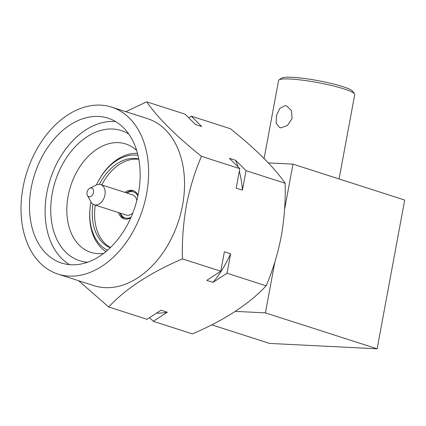 <?xml version="1.0" encoding="UTF-8"?>
<svg xmlns="http://www.w3.org/2000/svg" width="426" height="426" viewBox="0 0 426 426"><rect width="100%" height="100%" fill="white"/><g stroke="black" fill="none" stroke-linecap="round" stroke-linejoin="round"><path stroke-width="0.64" d="M101.782 184.943A46.69 32.376 107.8 0 1 136.991 159.164A46.69 32.376 107.8 0 1 138.823 159.329M99.354 184.351A46.69 32.376 107.8 0 1 134.648 158.413A46.69 32.376 107.8 0 1 138.764 158.989M107.501 250.254A50.108 34.746 107.8 0 1 90.211 206.663A50.108 34.746 107.8 0 1 90.94 201.935M96.388 184.985A50.108 34.746 107.8 0 1 98.555 180.72A50.108 34.746 107.8 0 1 135.266 155.08A50.108 34.746 107.8 0 1 138.008 155.368M105.936 251.58A52.387 36.322 107.8 0 1 90.142 207.286L90.211 206.663M98.555 180.72L98.859 180.166A52.387 36.322 107.8 0 1 137.241 153.365A52.387 36.322 107.8 0 1 137.513 153.381M339.08 178.952L354.714 94.599A38.718 5.085 -169.5 0 0 354.501 93.874L352.685 91.281A36.444 4.787 -169.5 0 0 342.738 86.606A36.444 4.787 -169.5 0 0 306.214 78.714A36.444 4.787 -169.5 0 0 281.655 78.118L279.03 79.886A38.718 5.085 -169.5 0 0 278.572 80.487L264.109 158.515M354.501 93.874A38.718 5.085 -169.5 0 0 343.936 88.906A38.718 5.085 -169.5 0 0 305.123 80.519A38.718 5.085 -169.5 0 0 279.03 79.886M285.143 105.643L286.613 105.92L291.459 110.584L292.06 118.524L287.507 125.382L281.032 127.848L279.648 127.592L276.186 123.37L276.447 115.702L279.722 108.449L285.143 105.643M87.069 192.211A4.553 3.158 -72.2 0 0 87.447 195.438A4.553 3.158 -72.2 0 0 90.77 196.524A4.553 3.158 -72.2 0 0 93.491 192.531A4.553 3.158 -72.2 0 0 89.769 188.228A4.553 3.158 -72.2 0 0 87.069 192.211M87.447 195.438L90.871 201.812A10.591 7.343 -72.2 0 0 94.21 204.757A10.591 7.343 -72.2 0 0 104.918 195.049A10.591 7.343 -72.2 0 0 100.69 184.591A10.591 7.343 -72.2 0 0 96.26 185.044L89.769 188.228M94.21 204.757L126.096 215.013A10.591 7.343 -72.2 0 0 132.843 212.915M120.398 213.176A13.664 9.479 -72.2 0 0 131.043 217.271M120.052 213.069A14.803 10.267 -72.2 0 0 124.823 218.975M124.972 192.398A14.803 10.267 107.8 0 1 133.088 190.582A14.803 10.267 107.8 0 1 138.045 195.278M133.855 190.88A14.803 10.267 -72.2 0 0 126.533 192.903M69.624 264.663A76.073 52.749 107.8 0 1 46.817 192.957A76.073 52.749 107.8 0 1 115.622 121.586M31.194 187.935A76.073 52.749 107.8 0 1 108.097 118.188A76.073 52.749 107.8 0 1 138.429 193.287A76.073 52.749 107.8 0 1 61.525 263.034A76.073 52.749 107.8 0 1 31.194 187.935M87.618 262.214A68.33 47.382 107.8 0 1 52.276 193.228A68.33 47.382 107.8 0 1 128.817 134.062M136.714 150.586A56.94 39.485 -72.2 0 0 125.675 143.94A56.94 39.485 -72.2 0 0 68.112 196.141A56.94 39.485 -72.2 0 0 90.818 252.357A56.94 39.485 -72.2 0 0 103.662 253.385M146.619 193.697A87.687 60.801 107.8 0 1 57.973 274.094A87.687 60.801 107.8 0 1 23.004 187.525A87.687 60.801 107.8 0 1 111.649 107.134A87.687 60.801 107.8 0 1 146.619 193.697M111.649 107.134L147.588 118.684A87.687 60.801 107.8 0 1 182.552 205.252A87.687 60.801 107.8 0 1 93.906 285.644L57.973 274.094M78.581 280.718L108.683 306.965C125.867 288.626 150.447 272.603 182.419 258.891C181.939 241.137 183.244 223.442 186.338 205.811C189.698 188.489 194.73 171.992 201.429 156.321L239.79 168.653L229.406 158.312L235.658 160.325L246.042 170.666L285.17 183.244C285.638 201.221 284.328 218.911 281.251 236.323C277.827 253.853 272.8 270.35 266.165 285.814C248.976 304.153 224.395 320.182 192.424 333.893L153.296 321.31L149.601 317.636M188.755 117.842L191.317 116.176L230.445 128.753C255.967 149.228 274.211 167.391 285.17 183.244M246.042 170.666L242.431 190.129L236.185 188.122L239.79 168.653M182.419 258.891L220.78 271.224L224.39 251.761L230.636 253.768L227.031 273.231L266.165 285.814M227.031 273.231L213.037 282.358L206.791 280.351L220.78 271.224M108.683 306.965L147.045 319.303L161.039 310.176L167.29 312.189L153.296 321.31M201.429 156.321C175.906 135.851 157.663 117.682 146.704 101.83L125.808 111.687M146.704 101.83L185.065 114.163L195.449 124.504L201.7 126.517L191.317 116.176M242.431 190.129A96.798 67.122 -72.2 0 0 239.321 171.204M238.075 166.949A96.798 67.122 -72.2 0 0 235.658 160.325M213.037 282.358A96.798 67.122 -72.2 0 0 230.636 253.768M156.475 313.153A96.798 67.122 -72.2 0 0 167.29 312.189M110.472 247.511A46.69 32.376 107.8 0 1 95.296 205.108M130.787 217.84A14.803 10.267 107.8 0 1 124.025 218.772A14.803 10.267 107.8 0 1 118.487 212.563M137.917 195.891A13.664 9.479 -72.2 0 0 126.879 193.015M136.842 200.481A10.591 7.343 -72.2 0 0 132.582 194.847L100.69 184.591M211.759 324.836L269.573 343.425L377.132 348.798L404.7 200.05L292.992 164.132L284.573 209.533M274.829 262.123L265.419 312.881L235.296 311.374M377.132 348.798L265.419 312.881M268.375 162.902L292.992 164.132M110.227 247.751A46.69 32.376 107.8 0 1 92.98 204.176"/></g></svg>
